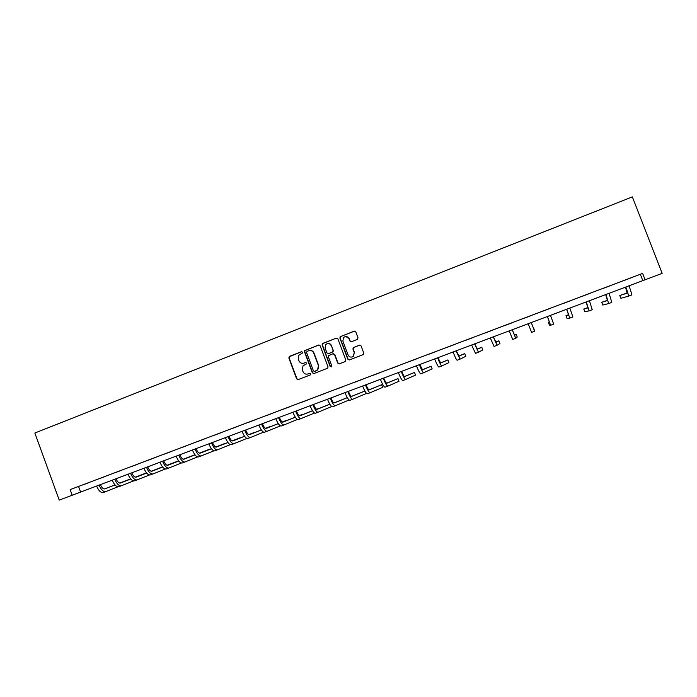 <?xml version="1.0" encoding="UTF-8"?>
<svg xmlns="http://www.w3.org/2000/svg" width="697" height="697" viewBox="0 0 697 697"><rect width="100%" height="100%" fill="white"/><g stroke="black" fill="none" stroke-linecap="round" stroke-linejoin="round"><path stroke-width="1.05" d="M302.542 352.203L301.444 351.697L289.499 356.35L288.819 357.944L296.626 378.846L298.185 379.577L310.165 374.986L310.653 373.862L309.555 373.348L307.996 373.949C305.722 374.559 304.058 373.784 302.995 371.614L302.341 369.863L303.003 365.864L306.445 363.912L306.593 363.032L305.495 362.518L303.944 363.12C301.67 363.738 300.006 362.963 298.943 360.793L298.299 359.051L298.804 355.243L302.42 353.048L302.542 352.203M301.792 351.645L289.264 356.759L289.133 357.901L296.939 378.767L298.194 379.569M305.495 362.518L303.944 363.12M357.308 339.448L358.023 337.827L355.784 331.877L354.181 331.153L340.145 336.756L339.892 338.062L347.838 359.199L349.432 359.931L363.39 354.52L363.773 353.083L361.063 345.895L359.46 345.163L353.248 347.655L352.917 349.04L354.259 352.595L353.301 356.367C351.105 357.692 349.371 357.221 348.091 354.965L342.854 341.051L343.569 337.505C345.782 335.902 347.594 336.285 349.014 338.664L349.885 340.981L351.48 341.713L357.308 339.448M645.1 279.776L662.15 273.363L632.353 196.885L34.85 433.02L59.219 500.115L645.1 279.776L642.625 273.407L70.153 489.616L72.192 495.236M320.132 345.756L318.555 345.032L304.667 350.635L304.502 351.837L312.361 372.808L313.929 373.54L327.721 368.164L328.026 366.796L320.132 345.756M322.824 343.368L336.294 338.123L337.879 338.847L345.825 359.966L345.12 361.586L339.326 363.808L337.74 363.076L334.525 354.52L332.939 353.788L328.688 355.548L328.418 356.873L331.755 365.768L331.528 366.735L330.16 366.387L322.119 344.98L322.336 343.717L336.294 338.123M70.153 489.616L642.625 273.407M83.396 484.711L89.512 482.402L83.387 484.685M99.34 478.691L105.5 476.365L99.331 478.665M115.397 472.618L121.609 470.275L115.388 472.601M131.594 466.511L137.858 464.141L131.585 466.485M147.912 460.342L154.229 457.964L147.903 460.325M164.361 454.13L170.73 451.726L164.353 454.113M180.95 447.866L187.362 445.444L180.941 447.849M197.669 441.558L204.134 439.11L197.66 441.532M214.519 435.189L221.036 432.724L214.51 435.163M231.509 428.768L238.086 426.294L231.5 428.751M248.646 422.304L255.268 419.803L248.637 422.277M265.914 415.778L272.597 413.26L265.905 415.76M283.33 409.209L290.065 406.665L283.322 409.183M300.886 402.57L307.673 400.008L300.877 402.552M318.59 395.887L325.438 393.3L318.581 395.861M336.442 389.144L343.342 386.539L336.433 389.126M354.442 382.348L361.403 379.717L354.433 382.322M372.599 375.491L379.621 372.843L372.59 375.465M390.904 368.582L397.987 365.908L390.895 368.556M409.366 361.604L416.51 358.911L409.357 361.586M427.984 354.573L435.189 351.854L427.975 354.555M446.76 347.481L454.026 344.736L446.751 347.463M465.701 340.328L473.028 337.566L465.692 340.31M484.807 333.114L492.195 330.326L484.798 333.088M504.079 325.839L511.537 323.025L504.07 325.813M523.517 318.494L531.036 315.654L523.508 318.477M543.12 311.089L550.761 308.179L543.12 311.089M562.906 303.622L570.677 300.66L562.906 303.622M582.858 296.086L590.777 293.071L582.858 296.086M602.992 288.48L611.042 285.413L602.992 288.48M623.301 280.813L631.499 277.685L623.301 280.813M662.15 273.363L59.219 500.115M78.604 486.567L80.617 492.091M640.386 274.418L642.808 280.656M303.395 363.285L304.249 363.067M309.817 373.296L308.301 373.88M319.008 344.954L304.972 350.6L304.807 351.802L312.648 372.747L313.911 373.548M307.046 351.384L306.558 352.508L313.458 370.917L314.556 371.431L317.536 369.933L318.433 365.672L313.711 353.065C312.639 350.887 310.967 350.121 308.684 350.748L307.046 351.384M309.729 350.504C311.725 350.321 313.145 351.157 313.998 353.03L318.712 365.611L317.823 369.872L314.852 371.37M333.323 353.71L334.787 354.477L338.001 363.015L339.273 363.825M323.103 343.342L322.406 344.954L330.422 366.326L331.275 366.892M331.188 345.642C329.725 343.229 327.895 342.872 325.691 344.597L325.09 348.012L326.919 352.9L328.505 353.623L332.757 351.863L333.027 350.53L331.458 345.616C330.761 344.074 329.585 343.36 327.93 343.49M331.458 345.616L333.297 350.495L333.018 351.828L328.775 353.588M345.799 336.494L349.258 338.637L350.129 340.955L351.288 341.765M351.924 357.056L353.536 356.324L354.259 352.595M359.861 345.085L353.484 347.62L353.161 348.997L354.494 352.551M354.686 331.075L340.85 336.424L340.145 338.045L348.091 359.147L349.363 359.957M100.403 484.659C101.771 487.743 103.252 489.146 104.864 488.858L115.014 484.92M119.736 483.091L130.653 478.865M104.594 488.928L114.996 484.903M119.684 483.082L130.627 478.839M117.932 486.794L105.848 491.559C103.409 492.004 101.161 489.869 99.096 485.147M105.848 491.559L103.365 492.491C100.908 492.936 98.652 490.801 96.595 486.088M116.042 478.778C117.41 481.88 118.873 483.291 120.433 483.021L130.775 479.013M135.436 477.201L146.527 472.897M120.163 483.091L130.757 478.987M135.375 477.192L146.509 472.871M133.615 480.913L121.426 485.739C119.056 486.157 116.843 483.988 114.778 479.248M121.426 485.739L118.917 486.672C116.538 487.098 114.317 484.938 112.261 480.198M131.803 472.845C133.171 475.964 134.608 477.401 136.115 477.149L146.658 473.054M151.249 471.268L162.532 466.885M162.514 466.859L151.197 471.259M135.854 477.218L146.631 473.028M149.419 474.997L137.117 479.867C134.817 480.259 132.648 478.064 130.583 473.307M137.117 479.867L134.591 480.817C132.282 481.209 130.104 479.022 128.039 474.256M147.686 466.868C149.053 470.005 150.465 471.46 151.929 471.224L162.662 467.042L151.667 471.294M167.184 465.282L178.659 460.822L167.132 465.274M165.346 469.02L152.931 473.96C150.709 474.317 148.574 472.096 146.509 467.312M152.931 473.96L150.386 474.91C148.156 475.267 146.013 473.063 143.948 468.279M163.69 460.848C165.058 464.002 166.444 465.465 167.855 465.256L178.798 460.996L167.602 465.317M183.25 459.253L194.341 454.932L183.198 459.245M181.394 463.008L168.866 468.001C166.722 468.323 164.623 466.084 162.567 461.275M168.866 468.001L166.304 468.959C164.152 469.29 162.044 467.051 159.979 462.25M179.826 454.784C181.194 457.946 182.553 459.428 183.912 459.245L195.055 454.888M199.438 453.181L209.327 449.312L199.386 453.163M183.66 459.297L195.029 454.862M197.573 456.944L184.923 461.998C182.867 462.285 180.802 460.02 178.746 455.193M184.923 461.998L182.344 462.965C180.27 463.261 178.197 460.996 176.141 456.169M196.084 448.668C197.451 451.848 198.784 453.346 200.091 453.181L211.435 448.737M215.748 447.056L224.425 443.658L215.695 447.03M199.839 453.233L211.418 448.711M213.874 450.828L201.111 455.943C199.133 456.204 197.112 453.913 195.047 449.06M201.111 455.943L198.514 456.918C196.51 457.18 194.489 454.897 192.424 450.044M212.472 442.508C213.84 445.697 215.146 447.221 216.401 447.073L227.954 442.543M232.197 440.879L239.629 437.96L232.145 440.852M216.157 447.126L227.928 442.508M230.306 444.66L217.429 449.844C215.521 450.07 213.543 447.753 211.487 442.883M217.429 449.844L214.807 450.828C212.89 451.064 210.903 448.746 208.839 443.876M228.991 436.296C230.358 439.502 231.639 441.035 232.842 440.913L244.603 436.287M248.768 434.649L254.954 432.218L248.716 434.623M232.598 440.957L244.577 436.252M246.869 438.448L233.87 443.693C232.049 443.893 230.106 441.541 228.05 436.653M233.87 443.693L231.221 444.686C229.391 444.886 227.449 442.543 225.384 437.646M245.64 430.032C247.008 433.255 248.263 434.815 249.404 434.71L261.375 429.988M265.47 428.376L270.384 426.442L265.418 428.341M249.169 434.745L261.349 429.944M263.562 432.184L250.441 437.498C248.707 437.664 246.808 435.285 244.743 430.371M250.441 437.498L247.775 438.5C246.024 438.666 244.124 436.296 242.059 431.382M262.429 423.724C263.788 426.956 265.017 428.533 266.097 428.455L278.295 423.628M282.311 422.042L285.927 420.613L282.259 422.007M265.871 428.489L278.26 423.593M280.394 425.858L267.143 431.251C265.496 431.382 263.64 428.977 261.575 424.037M267.143 431.251L264.459 432.262C262.795 432.393 260.931 429.997 258.875 425.057M279.349 417.355C280.708 420.605 281.902 422.208 282.93 422.147L295.336 417.224M299.283 415.656L301.583 414.75L299.24 415.621M282.703 422.182L295.31 417.181M297.358 419.481L283.984 424.961C282.416 425.057 280.603 422.626 278.547 417.66M283.984 424.961L281.274 425.972C279.697 426.076 277.876 423.645 275.82 418.688M296.399 410.942C297.758 414.21 298.926 415.83 299.902 415.787L312.526 410.76M316.394 409.217L317.353 408.834L316.377 409.2M299.675 415.813L312.491 410.707M314.452 413.051L300.956 418.618C299.475 418.679 297.706 416.214 295.65 411.221M300.956 418.618L298.229 419.638C296.73 419.707 294.962 417.242 292.897 412.258M313.589 404.478C314.948 407.762 316.089 409.392 317.004 409.383L329.847 404.243M316.778 409.4L329.82 404.19M331.685 406.56L318.059 412.215C316.673 412.249 314.948 409.749 312.892 404.739M318.059 412.215L315.314 413.251C313.911 413.277 312.178 410.794 310.121 405.785M330.918 397.961C332.277 401.263 333.384 402.91 334.238 402.927L347.315 397.665M347.289 397.621L334.029 402.936M349.058 400.008L335.309 405.767C334.011 405.759 332.33 403.241 330.273 398.205M335.309 405.767L332.539 406.804C331.223 406.804 329.542 404.286 327.485 399.25M348.395 391.392C349.755 394.702 350.826 396.375 351.619 396.41L364.914 391.026L351.41 396.41M366.195 392.986L366.378 393.483L352.691 399.268C351.488 399.224 349.859 396.671 347.803 391.609M352.691 399.268L349.903 400.313C348.674 400.278 347.036 397.726 344.98 392.672M366.012 384.761C367.363 388.098 368.408 389.789 369.14 389.85L381.642 384.744L368.94 389.841M381.642 384.744L382.636 387.401L370.22 392.716C369.114 392.638 367.528 390.05 365.472 384.962M370.22 392.716L367.406 393.77C366.273 393.692 364.688 391.113 362.632 386.033M383.768 378.088C385.127 381.433 386.138 383.15 386.809 383.228L398.013 378.61L386.608 383.211M398.013 378.61L399.015 381.276L387.889 386.112C386.879 385.99 385.345 383.376 383.289 378.262M387.889 386.112L385.049 387.175C384.021 387.062 382.479 384.448 380.423 379.342M401.681 371.353C403.032 374.716 404.007 376.45 404.617 376.563L414.515 372.425L404.417 376.519M414.515 372.425L415.525 375.099L405.706 379.447C404.791 379.29 403.302 376.641 401.254 371.51M405.706 379.447L402.84 380.518C401.908 380.37 400.418 377.73 398.362 372.599M419.733 364.557L422.574 369.828L431.138 366.195L422.382 369.776M431.138 366.195L432.149 368.879L423.671 372.738C422.852 372.538 421.415 369.854 419.359 364.697M423.671 372.738L420.779 373.81C419.942 373.618 418.505 370.952 416.449 365.794M437.943 357.709L440.678 363.05L447.883 359.922L440.487 362.963M447.883 359.922L448.903 362.614L441.785 365.96C441.062 365.725 439.676 363.015 437.629 357.831M441.785 365.96L438.866 367.049C438.134 366.822 436.74 364.113 434.684 358.938M456.3 350.809L458.931 356.211L464.76 353.597L458.739 356.089M464.76 353.597L465.788 356.298L460.046 359.138L456.038 350.905M460.046 359.138L457.101 360.236C456.474 359.966 455.132 357.221 453.076 352.02M474.805 343.848L477.34 349.319L481.775 347.219L477.14 349.136M481.775 347.219L482.803 349.929L478.456 352.255L474.613 343.917M478.456 352.255L475.493 353.362L471.625 345.041M493.476 336.825L495.898 342.358L498.913 340.798L495.689 342.07M498.913 340.798L499.949 343.516L497.022 345.311L493.345 336.878M497.022 345.311L494.034 346.426L490.331 338.01M512.304 329.742L514.613 335.353L516.189 334.325L514.421 334.987M516.189 334.325L517.235 337.06L515.745 338.306L512.225 329.777M515.745 338.306L512.739 339.43L509.193 330.918M533.597 327.808L534.634 331.249L531.28 322.606L533.336 327.904M534.634 331.249L531.593 332.382L528.213 323.765M547.354 316.56L549.463 322.293L548.312 322.284L549.375 325.037L550.613 325.272L547.398 316.543M549.349 321.901L548.312 322.284M550.613 325.272L553.671 324.131L550.491 315.384M566.644 309.311L568.639 315.114L565.973 315.671L567.036 318.424L569.789 318.102L566.748 309.268M568.56 314.704L565.973 315.671M569.789 318.102L572.873 316.952L569.867 308.1M586.09 301.993L587.972 307.865L583.772 308.998L584.844 311.768L589.131 310.871L586.264 301.932M587.972 307.56L583.772 308.998M589.131 310.871L592.241 309.703L589.409 300.747M605.71 294.613L607.47 300.564L601.711 302.28L602.783 305.059L608.638 303.578L605.954 294.526M607.514 300.32L601.711 302.28M608.638 303.578L611.783 302.402L609.126 293.332M625.505 287.173L627.143 293.193L619.79 295.502L620.87 298.29L628.311 296.225C628.677 295.554 627.84 292.505 625.81 287.059M627.222 292.984L619.79 295.502M628.311 296.225L631.482 295.04C631.865 294.369 631.038 291.302 629.008 285.857"/></g></svg>
